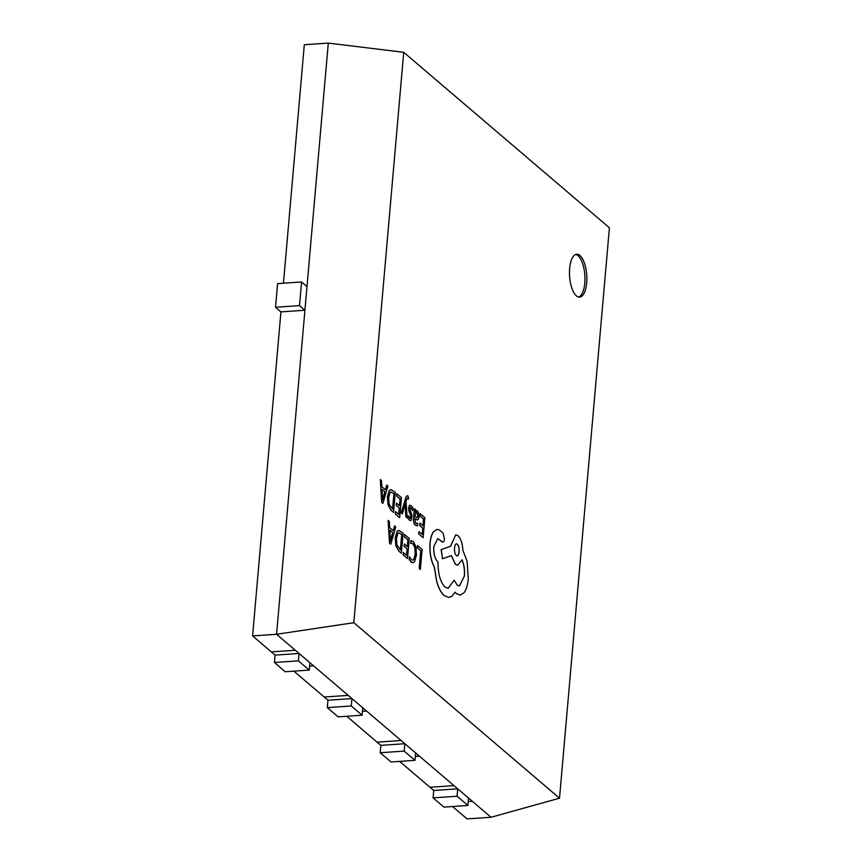 <?xml version="1.0" encoding="UTF-8"?>
<svg xmlns="http://www.w3.org/2000/svg" width="862" height="862" viewBox="0 0 862 862"><rect width="100%" height="100%" fill="white"/><g stroke="black" fill="none" stroke-linecap="round" stroke-linejoin="round"><path stroke-width="1.29" d="M299.06 653.461L298.414 660.852L274.428 662.49L275.075 655.098L299.06 653.461L276.573 634.27L353.829 622.709L559.513 798.201L491.028 817.262L472.29 801.272L468.238 801.541L472.29 801.272L468.54 798.072L467.894 805.464L443.908 807.101L433.09 797.867L457.075 796.219L467.894 805.464M433.09 797.867L433.737 790.476L457.722 788.838L457.075 796.219M457.722 788.838L453.972 785.638L429.987 787.275L453.972 785.638L415.656 752.946L415.01 760.338L391.025 761.976L380.196 752.741L404.181 751.104L415.01 760.338M433.737 790.476L399.645 761.394M415.355 756.427L419.406 756.146L415.355 756.427M380.196 752.741L380.842 745.35L404.828 743.712L404.181 751.104M404.828 743.712L401.089 740.512L377.103 742.15L401.089 740.512L362.773 707.821L362.126 715.212L338.141 716.85L327.312 707.616L351.297 705.978L362.126 715.212M380.842 745.35L346.761 716.268M362.471 711.301L366.522 711.021L362.471 711.301M327.312 707.616L327.959 700.224L351.944 698.586L351.297 705.978M351.944 698.586L348.194 695.386L324.209 697.035L348.194 695.386L309.889 662.695L309.242 670.086L285.257 671.735L274.428 662.49M327.959 700.224L293.867 671.142M309.587 666.175L313.639 665.895L309.587 666.175M298.414 660.852L309.242 670.086M299.513 305.622L301.581 281.971L306.991 286.593L304.922 310.234L280.937 311.882L275.528 307.26L299.513 305.622L304.922 310.234L276.573 634.27L252.588 635.919L271.325 651.909L295.31 650.26L271.325 651.909L275.075 655.098M275.528 307.26L277.596 283.609L301.581 281.971M586.699 282.962A21.496 8.609 86.1 0 0 576.7 254.247A21.496 8.609 86.1 0 0 569.642 268.416A21.496 8.609 86.1 0 0 579.641 297.131A21.496 8.609 86.1 0 0 586.699 282.962M578.671 297.067A21.496 8.609 86.1 0 0 584.781 283.102A21.496 8.609 86.1 0 0 575.751 254.452M407.985 496.049C407.058 495.251 406.196 496.167 405.42 498.786L401.239 512.912L402.435 513.849L405.248 503.462M407.349 495.769L408.082 496.038C407.144 495.251 406.293 496.156 405.517 498.775L401.336 512.912L402.435 513.849M407.521 498.096L408.545 499.066L408.082 496.038M405.194 503.742L405.851 516.855L407.133 517.857L406.013 501.555L406.713 499.346L407.974 498.258L408.545 499.066M414.46 508.731L413.663 517.943C413.34 521.564 413.911 523.999 415.365 525.238L417.574 525.68L417.779 523.245L415.646 523.288L414.73 518.73L416.572 519.667C417.951 520.368 418.76 519.387 418.986 516.715L418.738 513.224L417.434 510.907L415.333 511.856L415.527 509.636L414.374 508.742L413.566 517.954C413.243 521.575 413.814 524.01 415.279 525.249L417.477 525.691M417.574 525.68L416.874 525.885M416.54 510.552L417.434 510.907M417.337 510.907L415.268 511.877M414.73 518.784L417.391 519.894M417.779 523.245L416.734 523.74M420.344 513.741L420.139 516.026L423.598 518.989L423.016 525.723L419.988 523.137L419.783 525.432L422.811 528.018L422.251 534.429L418.986 531.649L418.781 533.944L423.145 537.672L424.891 517.631L420.247 513.752L420.042 516.036L423.511 518.989L422.919 525.648M418.986 531.649L418.684 533.955L423.145 537.672M419.988 523.137L419.686 525.443L422.714 528.029L422.164 534.354M411.239 540.657L410.571 543.222L412.876 543.75L414.87 547.715L415.204 554.137L413.782 559.406L412.629 560.192M409.482 556.755L409.245 559.46L411.185 561.992L412.941 562.724L414.557 561.701L416.454 554.956L416.001 546.788L413.34 541.562L410.883 540.733L410.668 543.211L412.973 543.739L414.967 547.704L415.301 554.126L413.879 559.395L412.672 560.192L411.379 559.653L409.482 556.755L409.159 559.47L411.088 562.002L412.887 562.735M353.829 622.709L403.728 52.302L328.293 43.1L304.308 44.738L283.447 283.21M559.513 798.201L609.412 227.794L403.728 52.302M417.65 545.614L417.348 547.898L420.721 550.775L419.169 568.532L420.365 569.459L422.111 549.417L417.65 545.614L417.348 547.898M404.709 534.569L404.515 536.854L407.974 539.806L407.381 546.551L404.353 543.965L404.149 546.26L407.187 548.846L406.616 555.257L403.351 552.467L403.147 554.772L407.51 558.501L409.267 538.459L404.612 534.58L404.418 536.864L407.877 539.817L407.295 546.476M403.351 552.467L403.05 554.783L407.51 558.501M404.353 543.965L404.062 546.271L407.09 548.857L406.53 555.182M398.718 530.367L397.156 531.229L395.216 537.608L395.873 545.808L398.847 551.195L401.358 553.242L403.114 533.212L398.772 530.367L397.253 531.218L395.313 537.597L395.97 545.797L398.944 551.184L401.358 553.242M388.126 520.422L389.505 543.222L390.766 544.213L395.744 526.919L394.537 525.895L393.244 530.68L389.721 527.673L389.333 521.456L388.126 520.422L389.602 543.211L390.766 544.213M394.537 525.895L393.169 530.615M410.301 507.352L412.661 510.606L412.984 508.009L411.411 505.768L409.558 505.401L408.599 507.912L408.75 510.584L410.786 515.724L410.452 518.364L409.569 518.191M409.956 513.601L410.883 515.713L410.549 518.364L408.222 515.832L407.909 518.277L409.288 520.142L411.066 520.433M408.222 515.832L408.006 518.277L409.385 520.131L411.163 520.422L410.527 520.648M410.064 505.197L408.502 507.923L409.859 513.612M396.886 493.732L396.682 496.016L400.151 498.969L399.559 505.714L396.531 503.128L396.326 505.423L399.354 508.009L398.794 514.42L395.529 511.629L395.324 513.935L399.688 517.663L401.444 497.622L396.789 493.743L396.595 496.027L400.054 498.979L399.472 505.638M395.529 511.629L395.227 513.946L399.688 517.663M396.531 503.128L396.229 505.434L399.257 508.02L398.707 514.345M390.895 489.53L389.322 490.392L387.394 496.771L388.051 504.97L391.025 510.358L393.535 512.405L395.281 492.364L390.949 489.53L389.419 490.381L387.491 496.76L388.148 504.96L391.122 510.347L393.535 512.405M380.304 479.584L381.672 502.384L382.943 503.376L387.922 486.082L386.715 485.058L385.422 489.842L381.898 486.836L381.51 480.619L380.304 479.584L381.769 502.374L382.943 503.376M386.715 485.058L385.346 489.778M437.659 538.621L442.206 541.821C443.359 542.521 444.113 541.584 444.458 538.998L443.1 533.093L439.545 530.055L437.012 529.365L433.414 531.8C431.603 534.418 430.472 538.297 429.998 543.437C429.491 552.908 430.935 560.817 434.329 567.185L436.592 581.214C438.542 588.056 441.053 592.851 444.135 595.61L448.811 597.42L451.936 596.213L455.136 592.205L456.494 593.67L460.179 595.114L464.025 592.744C466.256 589.823 467.678 585.223 468.271 578.908L467.107 561.227L462.883 550.279C462.441 543.372 460.814 538.513 458.013 535.711L455.739 534.817L450.621 546.239L441.269 549.59L442.475 558.738L451.408 555.645L455.502 564.341L457.754 565.224L461.989 559.772C464.015 564.287 464.844 569.685 464.456 575.956L459.457 585.955L457.183 585.072L454.177 580.212L448.175 588.293L444.921 587C440.267 582.012 437.971 573.683 438.047 562.002L437.562 561.593C434.76 558.511 433.521 553.469 433.834 546.465L437.713 538.621L442.852 542.09M442.109 541.821L442.809 542.101M454.177 580.212L448.121 588.293M461.892 559.783C463.928 564.298 464.747 569.685 464.359 575.967L459.403 585.966M451.322 555.656L455.405 564.351L457.7 565.224M455.739 534.817L450.524 546.249L441.172 549.6L442.475 558.738M455.039 592.205L456.407 593.681L460.136 595.114M491.028 817.262L467.042 818.9L452.528 806.509M280.937 311.882L252.588 635.919M306.991 286.593L328.293 43.1M472.29 801.272L453.972 785.638M419.406 756.146L401.089 740.512M366.522 711.021L348.194 695.386M313.639 665.895L295.31 650.26M417.445 547.898L420.721 550.775M420.818 550.775L419.169 568.532M419.266 568.532L420.365 569.459M411.303 543.038L410.571 543.222M400.464 550.01L401.821 534.559L398.987 532.813L397.888 533.449L396.477 538.513L396.908 544.946L400.464 550.01M400.377 549.934L401.724 534.569L398.934 532.813M392.695 532.651L389.861 530.227L390.421 541.164L392.695 532.651L389.861 530.313M390.346 541.185L392.609 532.651M416.475 519.678L417.337 519.894M416.357 517.577L417.456 517.566L417.736 514.064L416.982 512.728L415.732 512.912L414.902 516.823L417.456 517.566L417.801 516.004L416.885 512.739L415.635 512.922M416.885 512.739L415.732 512.912M416.26 517.588L417.359 517.577M411.163 520.422L412.004 515.433L409.709 508.602L411.131 507.729L412.758 510.606M410.01 505.197L409.461 505.412M409.665 518.181L410.452 518.364M410.344 507.352L411.034 507.74M405.291 503.451L405.215 504.755M405.312 504.744L405.851 516.855M405.948 516.844L407.133 517.857M392.641 509.173L393.988 493.721L391.165 491.976L390.066 492.611L388.643 497.665L389.085 504.108L392.641 509.173M392.555 509.097L393.902 493.732L391.111 491.976M384.872 491.814L382.028 489.379L382.62 500.348L384.872 491.814L382.038 489.476M382.523 500.348L384.775 491.814M437.109 529.354L433.5 531.789C431.7 534.418 430.558 538.287 430.095 543.426C429.588 552.898 431.032 560.817 434.416 567.174L436.689 581.203C438.639 588.046 441.15 592.851 444.232 595.599L448.768 597.42M456.257 555.43C459.23 558.447 460.286 546.443 457.226 544.31L457.323 544.31C454.285 541.368 453.326 553.264 456.354 555.419C459.327 558.436 460.383 546.433 457.323 544.31L456.429 543.954M456.354 555.419L457.237 555.764M457.226 544.31L456.386 543.965"/></g></svg>
